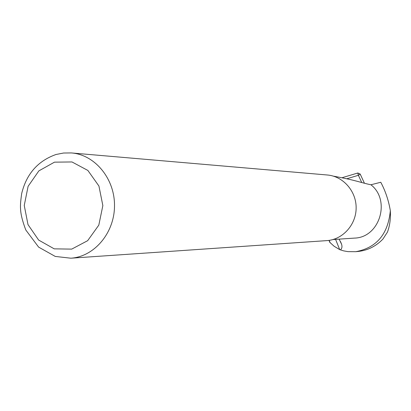 <?xml version="1.0" encoding="UTF-8"?>
<svg xmlns="http://www.w3.org/2000/svg" width="411" height="411" viewBox="0 0 411 411"><rect width="100%" height="100%" fill="white"/><g stroke="black" fill="none" stroke-linecap="round" stroke-linejoin="round"><path stroke-width="0.62" d="M335.582 239.372L339.702 249.626L343.545 250.849L347.963 251.64L355.792 251.686C376.558 247.823 388.071 234.157 390.332 210.694C390.784 218.493 389.828 225.624 387.47 232.076L382.934 239.063C376.034 246.199 367.896 250.314 358.51 251.409L355.792 251.686M339.702 249.626L334.056 246.204L329.771 242.305M340.298 249.898C341.942 248.701 342.368 246.821 341.587 244.257L339.137 239.13M332.972 239.546L354.467 238.103C379.512 237.62 391.102 200.486 370.933 184.765L380.771 182.263C385.415 190.951 388.606 200.424 390.332 210.694M370.933 184.765C360.766 182.736 357.287 180.516 333.691 176.196L333.527 176.18M71.791 152.974L327.248 174.988C343.051 176.149 356.311 191.12 356.142 207.92C356.157 224.719 342.759 239.582 326.945 240.61L70.846 258.2C94.371 256.7 114.52 232.842 114.505 205.731C114.772 178.626 94.838 154.613 71.329 152.933L63.582 153.02L55.994 154.5C37.874 160.932 26.432 173.966 21.665 193.612C20.139 205.433 18.865 211.578 25.79 229.98L38.608 247.103L55.244 256.428L70.846 258.2M364.382 183.126L360.206 174.105L358.392 175.297L357.796 173.01M54.488 162.155L71.976 161.955L87.867 170.442L98.928 186.024L102.853 205.587L98.81 225.136L87.656 240.682L71.709 249.117L54.221 248.85L38.649 240.07L27.989 224.591L24.244 205.449L28.107 186.322L38.86 170.878L54.488 162.155M329.175 240.363L330.146 242.778M361.716 182.489L358.392 175.297L347.007 178.713M340.524 241.611L341.587 244.257M329.006 240.389L329.797 242.367M342.481 177.588L357.842 172.995M357.853 172.99L360.175 174.043"/></g></svg>
